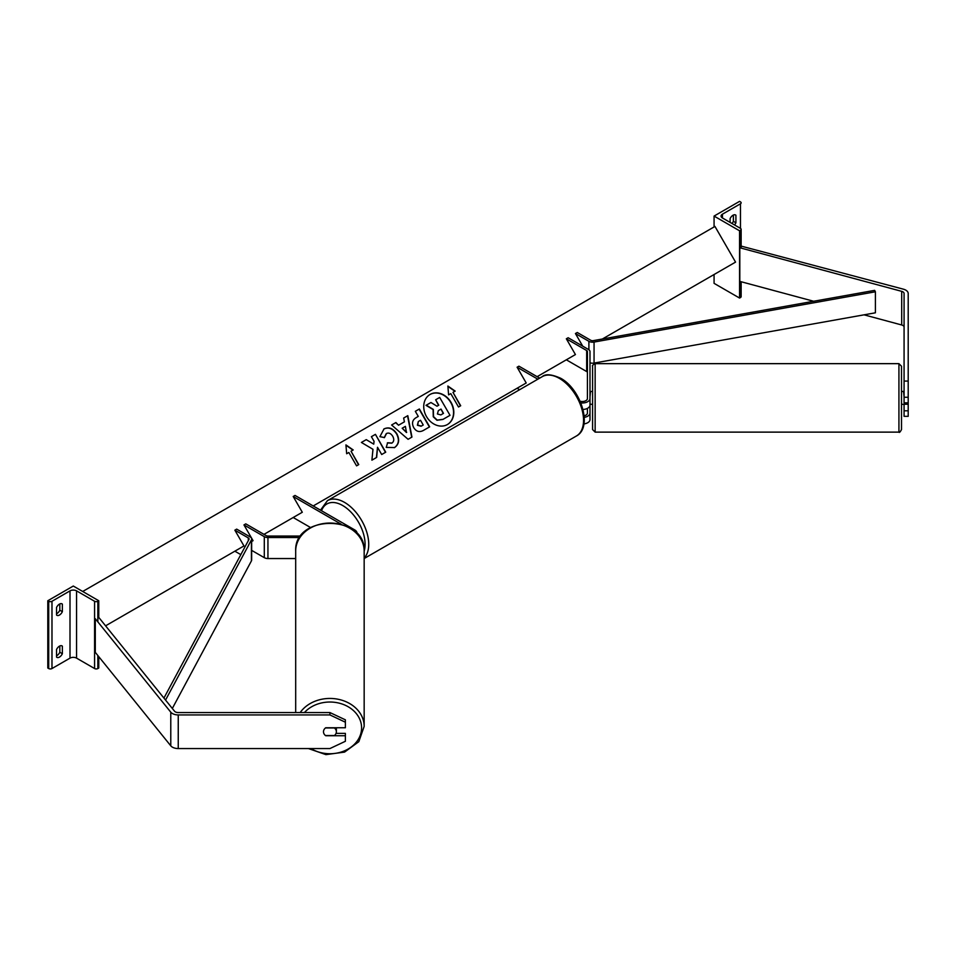 <?xml version="1.0" encoding="UTF-8"?>
<svg xmlns="http://www.w3.org/2000/svg" width="956" height="956" viewBox="0 0 956 956"><rect width="100%" height="100%" fill="white"/><g stroke="black" fill="none" stroke-linecap="round" stroke-linejoin="round"><path stroke-width="1.43" d="M587.426 408.379L587.426 413.04A5.15 2.976 180 0 1 584.128 415.812M580.125 401.233A5.15 2.976 0 0 0 587.426 398.533L587.426 351.593A2.569 1.482 0 0 0 586.673 350.541L566.334 338.794L575.428 354.557L566.334 359.815L586.673 371.561A2.569 1.482 0 0 1 587.426 372.613M537.834 379.185L517.1 367.212L518.929 366.172L539.662 378.134M517.1 367.212L526.206 382.986L517.1 388.244L519.634 389.701M583.005 409.491A7.72 4.457 0 0 0 589.995 405.057L589.995 413.04A7.72 4.457 180 0 1 584.247 417.354M580.842 402.918A7.72 4.457 0 0 0 589.995 398.533L589.995 405.057M583.937 423.914A7.72 4.457 0 0 0 589.995 419.553L589.995 413.04M589.995 398.533L589.995 351.593A5.15 2.976 0 0 0 588.49 349.49L568.151 337.743L566.334 338.794M904.077 404.245L904.077 416.338L908.2 416.338L908.2 397.266L904.077 397.266L904.077 402.811L908.2 402.811M904.077 397.266L904.077 293.492A4.123 2.378 0 0 0 902.87 291.819A4.123 2.378 0 0 0 901.699 291.341L739.813 247.759L739.813 281.387L813.64 301.26M904.077 327.131A4.123 2.378 0 0 0 902.87 325.446A4.123 2.378 0 0 0 901.699 324.98L864.045 314.835M904.077 381.074L908.2 381.074L908.2 293.492A8.234 4.756 0 0 0 905.786 290.134A8.234 4.756 0 0 0 903.444 289.19L741.151 246.098M739.813 247.759L740.47 246.935M904.077 410.793L908.2 410.793M908.2 381.074L908.2 397.266M714.072 216.08L739.562 230.79L740.47 230.276A2.318 1.338 0 0 0 741.151 229.321A2.318 1.338 0 0 0 740.47 228.376L722.449 217.98A4.637 2.677 180 0 1 721.087 216.08A4.637 2.677 180 0 1 722.449 214.192L740.47 203.783A2.318 1.338 0 0 0 741.151 202.839A2.318 1.338 0 0 0 740.47 201.895L739.562 201.369L714.072 216.08L714.072 226.954M714.072 274.515L714.072 283.346L739.562 298.057L740.47 297.531A2.318 1.338 0 0 0 741.151 296.587L741.151 281.745M731.949 223.465A5.15 2.976 120 0 0 733.372 221.338L733.372 215.052M735.188 214.825L735.917 215.243A5.15 2.976 120 0 0 735.582 214.992A5.15 2.976 120 0 0 733.001 215.243A5.15 2.976 120 0 0 730.097 218.601L730.097 222.389M735.917 215.243L735.917 222.808A5.15 2.976 -60 0 1 734.507 224.935M739.562 230.79L739.562 298.057M733.372 221.338L735.917 222.808M898.927 363.65L595.146 363.65L595.146 432.124L898.927 432.124L898.927 363.65L901.508 366.22L901.508 429.555L901.508 404.316L903.563 404.316M589.995 404.245L592.577 404.316L592.577 429.555L592.577 366.22C592.003 365.694 592.863 364.845 595.146 363.65M904.077 396.68L903.563 391.446L901.508 391.446L901.508 379.604M908.2 404.245L903.563 404.245M592.577 379.604L592.577 391.446L590.509 391.446L589.995 396.68M325.745 735.534L325.745 735.738A6.441 5.258 -0 0 1 323.486 731.746A6.441 5.258 -0 0 1 325.745 727.755L345.379 727.755L345.379 719.832L329.928 712.555L178.246 712.555A4.123 2.378 180 0 1 175.33 711.862A4.123 2.378 180 0 1 174.518 711.18L99.018 617.707L97.859 618.018M329.928 712.555L329.928 714.933L178.246 714.933L178.246 748.56L329.928 748.56L345.379 741.282L345.379 733.36L336.058 733.36M178.246 714.933A8.234 4.756 180 0 1 172.427 713.535A8.234 4.756 180 0 1 170.777 712.184L95.289 618.711L95.289 652.351L170.777 745.823A8.234 4.756 180 0 0 172.427 747.174A8.234 4.756 180 0 0 178.246 748.56M329.928 714.933L345.379 722.21M345.379 735.738L325.745 735.738M295.691 712.555L295.691 551.003A34.237 27.963 -0 0 1 329.928 523.052A34.237 27.963 -0 0 1 364.164 551.003C365.981 514.232 293.874 514.232 295.691 551.003M308.465 748.56L325.912 754.631L344.578 752.097L358.811 741.689L364.164 726.393L364.164 551.003M336.369 731.746A6.441 5.258 180 0 0 334.397 727.97L325.458 727.97A6.441 5.258 180 0 0 323.486 731.746A6.441 5.258 180 0 0 325.458 735.534L334.397 735.534A6.441 5.258 180 0 0 336.369 731.746L336.369 727.886A6.441 5.258 180 0 0 336.357 727.755M56.535 649.518A5.15 2.976 -60 0 1 59.451 646.16A5.15 2.976 -60 0 1 62.02 645.898A5.15 2.976 -60 0 1 62.367 646.16L62.367 653.725A5.15 2.976 120 0 1 56.882 657.346A5.15 2.976 120 0 1 56.535 657.083L56.535 649.518M98.767 600.75L97.859 601.276A2.318 1.338 180 0 1 94.584 601.276L76.564 590.868A4.637 2.677 0 0 0 70.003 590.868L51.983 601.276A2.318 1.338 180 0 1 48.708 601.276L47.8 600.75L73.289 586.04L98.767 600.75L98.767 617.779M47.8 600.75L47.8 668.017L48.708 668.543A2.318 1.338 180 0 0 51.983 668.543L70.003 658.134A4.637 2.677 0 0 1 76.564 658.134L94.584 668.543A2.318 1.338 180 0 0 97.859 668.543L98.767 668.017L98.767 656.664M59.81 645.969L59.81 652.255A5.15 2.976 -60 0 1 56.535 655.804M56.535 613.764A5.15 2.976 -60 0 0 59.81 610.215L59.81 603.929M56.535 607.478A5.15 2.976 -60 0 1 59.451 604.108A5.15 2.976 -60 0 1 62.02 603.857A5.15 2.976 -60 0 1 62.367 604.108L62.367 611.685A5.15 2.976 120 0 1 56.882 615.306A5.15 2.976 120 0 1 56.535 615.043L56.535 607.478M59.81 610.215L62.367 611.685M61.638 603.69L62.367 604.108M59.81 652.255L62.367 653.725M61.638 645.73L62.367 646.16M300.805 536.041L267.943 536.041A2.569 1.482 180 0 1 266.115 535.599L245.788 523.864L243.959 524.916L253.065 540.678L251.655 541.49L253.065 540.678M356.947 533.52A7.72 4.457 180 0 0 356.982 533.066A7.72 4.457 180 0 0 354.724 529.911L295.01 495.435L293.193 496.487L341.029 524.115M293.193 496.487L302.299 512.261L293.193 517.507L310.569 527.545M295.691 558.543L267.943 558.543A5.15 2.976 180 0 1 264.298 557.671L251.655 550.369M299.778 537.523L267.943 537.523A5.15 2.976 180 0 1 264.298 536.651L243.959 524.916M575.428 333.536L588.896 341.316A5.15 2.976 180 0 0 594.058 342.057L875.409 291.783L874.644 290.361L593.306 340.635A2.569 1.482 180 0 1 590.724 340.264L577.257 332.485L575.428 333.536L582.718 346.156M875.409 291.783L875.409 312.803L594.058 363.077A5.15 2.976 180 0 1 589.995 362.814M163.93 698.071L248.966 539.435A2.569 1.482 0 0 0 249.086 538.993A2.569 1.482 0 0 0 248.321 537.941L234.865 530.174L243.959 545.936L234.865 551.194L240.816 554.623M165.543 700.079L251.428 539.877A5.15 2.976 0 0 0 251.655 538.993A5.15 2.976 0 0 0 250.149 536.89L236.682 529.122L234.865 530.174M172.319 708.468L251.428 560.897A5.15 2.976 0 0 0 251.655 560.013L251.655 538.993M447.324 424.595A17.363 14.185 60 0 0 450.79 402.536A17.363 14.185 60 0 0 429.961 394.517M447.456 424.512L447.456 424.512A17.363 14.185 60 0 0 451.053 402.392A17.363 14.185 60 0 0 430.092 394.434L430.092 394.434A17.363 14.185 60 0 0 426.495 416.565A17.363 14.185 60 0 0 447.456 424.512L447.193 424.667M105.578 625.833L243.959 545.936M263.987 534.368L302.299 512.261M313.221 505.951L526.206 382.986M537.129 376.676L575.428 354.557M602.364 339.01L735.558 262.111L714.957 226.441L82.706 591.477M450.79 393.621L458.51 406.993L460.696 405.738L452.977 392.354L455.164 391.1L447.874 386.033L448.603 394.876L450.79 393.621M379.902 436.665L384.025 428.909C388.841 426.675 393.119 428.312 396.86 433.797L396.883 433.845C399.823 439.748 399.046 444.313 394.565 447.563L386.236 447.408L387.61 442.771L392.008 443.022C394.027 441.493 394.278 439.258 392.761 436.306L392.725 436.259C390.896 433.403 388.829 432.482 386.499 433.498L384.467 437.561L379.902 436.665M394.565 447.563L394.314 447.707C398.783 444.468 399.56 439.891 396.632 434L396.883 433.845M398.795 425.073L404.436 421.823L403.635 418.059L407.806 415.657L411.952 437.071L408.081 439.306L391.613 425.002L395.915 422.516L398.544 425.229L404.185 421.966M413.745 427.655L413.721 427.595C411.546 423.197 412.395 419.851 416.278 417.557L418.274 416.41L415.322 411.319L419.361 408.989L429.662 426.818L423.424 430.427C419.493 432.542 416.266 431.61 413.745 427.655M376.676 457.41L377.512 447.277L381.695 454.518L385.734 452.188L375.433 434.347L371.394 436.677L374.059 441.29L373.748 444.158L366.256 439.64L361.404 442.449L372.983 449.32L371.896 460.171L376.676 457.41M353.218 449.953L351.031 451.22L358.751 464.592L356.576 465.859L348.844 452.475L346.67 453.742L345.929 444.899L353.218 449.953M449.75 415.466L442.855 419.457L436.976 420.258L433.259 416.792L433.092 409.562L426.006 405.344L430.941 402.5L437 406.216L438.768 405.189L435.649 399.775L439.688 397.445L450.013 415.322L443.118 419.302L437.239 420.114L433.51 416.637L433.343 409.419L426.268 405.201M438.517 405.344L435.649 399.775M403.635 418.059L407.806 415.657M407.543 415.812L411.689 437.215M391.613 425.002L395.915 422.516M395.653 422.671L398.544 425.229M402.165 428.228L406.431 432.494L405.404 426.364L402.165 428.228L406.682 432.339M416.266 417.569L418.011 416.553M415.322 411.319L419.361 408.989M419.11 409.132L429.399 426.974M418.334 421.536L417.653 425.085L421.333 426.089L423.233 425.002L420.509 420.281L418.334 421.536L417.39 425.241L421.082 426.233L422.97 425.145M383.762 429.065C388.59 426.83 392.868 428.455 396.597 433.952L396.632 434M387.359 442.927L391.745 443.178M386.248 433.642L384.204 437.705M373.748 444.158L366.256 439.64M366.005 439.796L361.404 442.449M385.471 452.331L375.433 434.347M375.17 434.49L371.394 436.677M376.425 457.554L377.512 447.277M358.5 464.736L351.031 451.22M345.953 445.245L352.955 450.097M454.901 391.243L447.898 386.391M460.445 405.882L452.977 392.354M440.847 414.892L443.488 413.362L441.015 409.072L438.35 410.614L437.406 413.984L440.847 414.892M443.237 413.518L441.015 409.072M440.752 409.228L438.35 410.614M586.673 350.541L586.673 371.561M901.699 291.341L901.699 324.98M722.449 214.192L722.449 217.98M740.47 203.783L740.47 228.376M740.47 230.276L740.47 247.939M740.47 281.566L740.47 297.531M576.456 435.972A34.237 19.765 -120 0 0 581.702 408.535A34.237 19.765 -120 0 0 559.332 378.361A34.237 19.765 -120 0 0 542.219 376.664C545.434 373.712 551.564 374.226 560.622 378.229C580.961 389.032 593.102 427.332 576.456 435.972L364.164 558.531M542.219 376.664L327.406 500.681A34.237 19.765 60 0 1 344.53 502.378A34.237 19.765 60 0 1 366.076 530.042A34.237 19.765 60 0 1 364.164 558.017M364.164 551.146A31.668 18.284 -120 0 0 342.702 505.533A31.668 18.284 -120 0 0 321.539 510.755M170.777 712.184L170.777 745.823M304.426 712.555A31.668 25.86 -0 0 1 339.81 703.317A31.668 25.86 -0 0 1 361.595 727.886A31.668 25.86 -0 0 1 344.088 751.01A31.668 25.86 -0 0 1 310.927 748.56M364.164 726.393A34.237 27.963 180 0 0 338.699 699.374A34.237 27.963 180 0 0 300.184 712.555M51.983 601.276L51.983 668.543M70.003 590.868L70.003 658.134M48.708 601.276L48.708 668.543M97.859 601.276L97.859 621.902M97.859 655.541L97.859 668.543M94.584 601.276L94.584 668.543M76.564 590.868L76.564 658.134M264.298 536.651L264.298 557.671M267.943 537.523L267.943 558.543M588.896 341.316L588.896 349.753M594.058 342.057L594.058 363.077M248.321 537.941L248.321 540.63M251.428 539.877L251.428 560.897M741.151 248.118L741.151 229.321M327.406 500.681L320.499 510.157M595.146 432.124L592.577 429.555M898.927 432.124C899.321 432.913 900.182 432.052 901.508 429.555"/></g></svg>
